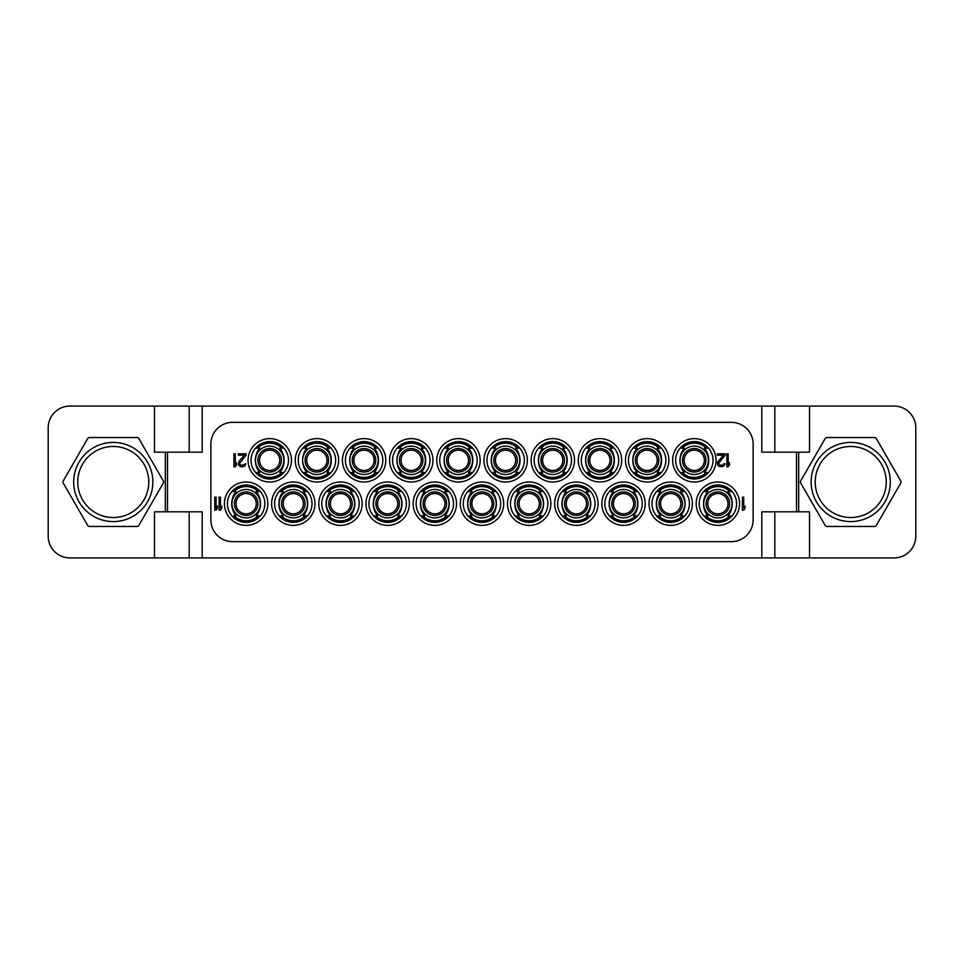 <?xml version="1.0" encoding="UTF-8"?>
<svg xmlns="http://www.w3.org/2000/svg" width="964" height="964" viewBox="0 0 964 964"><rect width="100%" height="100%" fill="white"/><g stroke="black" fill="none" stroke-linecap="round" stroke-linejoin="round"><path stroke-width="1.45" d="M421.22 491.495A18.28 18.28 0 0 1 448.429 491.495M448.429 515.885A18.28 18.28 0 0 1 421.22 515.885M761.801 406.085L69.89 406.085A21.69 21.69 0 0 0 48.2 427.775L48.2 536.225A21.69 21.69 0 0 0 69.89 557.915L894.11 557.915A21.69 21.69 0 0 0 915.8 536.225L915.8 427.775A21.69 21.69 0 0 0 894.11 406.085L761.801 406.085L761.801 452.176L809.519 452.176L809.519 406.085M148.781 482A35.511 35.511 0 0 1 113.27 517.523A35.511 35.511 0 0 1 77.759 482A35.511 35.511 0 0 1 113.27 446.477A35.511 35.511 0 0 1 148.781 482M152.854 482A39.584 39.584 0 0 1 113.27 521.584A39.584 39.584 0 0 1 73.686 482A39.584 39.584 0 0 1 113.27 442.416A39.584 39.584 0 0 1 152.854 482M136.996 437.536A2.169 2.169 0 0 1 138.876 438.62L163.29 480.916A2.169 2.169 0 0 1 163.29 483.084L138.876 525.38A2.169 2.169 0 0 1 136.996 526.465L89.544 526.465A2.169 2.169 0 0 1 87.664 525.38L63.25 483.084A2.169 2.169 0 0 1 63.25 480.916L87.664 438.62A2.169 2.169 0 0 1 89.544 437.536L136.996 437.536M154.481 406.085L154.481 452.176L202.199 452.176L202.199 406.085M202.199 557.915L202.199 511.824L154.481 511.824L154.481 557.915M809.519 557.915L809.519 511.824L796.505 511.824L796.505 452.176M900.75 480.916L876.336 438.62A2.169 2.169 0 0 0 874.456 437.536L827.004 437.536A2.169 2.169 0 0 0 825.124 438.62L800.71 480.916A2.169 2.169 0 0 0 800.71 483.084L825.124 525.38A2.169 2.169 0 0 0 827.004 526.465L874.456 526.465A2.169 2.169 0 0 0 876.336 525.38L900.75 483.084A2.169 2.169 0 0 0 900.75 480.916M774.815 557.915L774.815 511.824M761.801 557.915L761.801 511.824L796.505 511.824M167.495 511.824L167.495 452.176M774.815 406.085L774.815 452.176M189.185 557.915L189.185 511.824M189.185 406.085L189.185 452.176M210.875 444.043L210.875 519.957A21.69 21.69 0 0 0 232.565 541.648L731.435 541.648A21.69 21.69 0 0 0 753.125 519.957L753.125 444.043A21.69 21.69 0 0 0 731.435 422.353L232.565 422.353A21.69 21.69 0 0 0 210.875 444.043M246.121 482A21.69 21.69 0 0 1 267.811 503.69A21.69 21.69 0 0 1 246.121 525.38A21.69 21.69 0 0 1 224.431 503.69A21.69 21.69 0 0 1 246.121 482M293.297 482A21.69 21.69 0 0 1 314.987 503.69A21.69 21.69 0 0 1 293.297 525.38A21.69 21.69 0 0 1 271.607 503.69A21.69 21.69 0 0 1 293.297 482M340.473 482A21.69 21.69 0 0 1 362.163 503.69A21.69 21.69 0 0 1 340.473 525.38A21.69 21.69 0 0 1 318.783 503.69A21.69 21.69 0 0 1 340.473 482M387.649 482A21.69 21.69 0 0 1 409.339 503.69A21.69 21.69 0 0 1 387.649 525.38A21.69 21.69 0 0 1 365.959 503.69A21.69 21.69 0 0 1 387.649 482M434.824 482A21.69 21.69 0 0 1 456.514 503.69A21.69 21.69 0 0 1 434.824 525.38A21.69 21.69 0 0 1 413.134 503.69A21.69 21.69 0 0 1 434.824 482M482 482A21.69 21.69 0 0 1 503.69 503.69A21.69 21.69 0 0 1 482 525.38A21.69 21.69 0 0 1 460.31 503.69A21.69 21.69 0 0 1 482 482M529.176 482A21.69 21.69 0 0 1 550.866 503.69A21.69 21.69 0 0 1 529.176 525.38A21.69 21.69 0 0 1 507.486 503.69A21.69 21.69 0 0 1 529.176 482M576.352 482A21.69 21.69 0 0 1 598.042 503.69A21.69 21.69 0 0 1 576.352 525.38A21.69 21.69 0 0 1 554.662 503.69A21.69 21.69 0 0 1 576.352 482M623.527 482A21.69 21.69 0 0 1 645.217 503.69A21.69 21.69 0 0 1 623.527 525.38A21.69 21.69 0 0 1 601.837 503.69A21.69 21.69 0 0 1 623.527 482M670.703 482A21.69 21.69 0 0 1 692.393 503.69A21.69 21.69 0 0 1 670.703 525.38A21.69 21.69 0 0 1 649.013 503.69A21.69 21.69 0 0 1 670.703 482M717.879 482A21.69 21.69 0 0 1 739.569 503.69A21.69 21.69 0 0 1 717.879 525.38A21.69 21.69 0 0 1 696.189 503.69A21.69 21.69 0 0 1 717.879 482M269.763 438.62A21.69 21.69 0 0 1 291.453 460.31A21.69 21.69 0 0 1 269.763 482A21.69 21.69 0 0 1 248.073 460.31A21.69 21.69 0 0 1 269.763 438.62M316.939 438.62A21.69 21.69 0 0 1 338.629 460.31A21.69 21.69 0 0 1 316.939 482A21.69 21.69 0 0 1 295.249 460.31A21.69 21.69 0 0 1 316.939 438.62M364.115 438.62A21.69 21.69 0 0 1 385.805 460.31A21.69 21.69 0 0 1 364.115 482A21.69 21.69 0 0 1 342.425 460.31A21.69 21.69 0 0 1 364.115 438.62M411.291 438.62A21.69 21.69 0 0 1 432.981 460.31A21.69 21.69 0 0 1 411.291 482A21.69 21.69 0 0 1 389.601 460.31A21.69 21.69 0 0 1 411.291 438.62M458.466 438.62A21.69 21.69 0 0 1 480.156 460.31A21.69 21.69 0 0 1 458.466 482A21.69 21.69 0 0 1 436.776 460.31A21.69 21.69 0 0 1 458.466 438.62M505.642 438.62A21.69 21.69 0 0 1 527.332 460.31A21.69 21.69 0 0 1 505.642 482A21.69 21.69 0 0 1 483.952 460.31A21.69 21.69 0 0 1 505.642 438.62M552.818 438.62A21.69 21.69 0 0 1 574.508 460.31A21.69 21.69 0 0 1 552.818 482A21.69 21.69 0 0 1 531.128 460.31A21.69 21.69 0 0 1 552.818 438.62M599.994 438.62A21.69 21.69 0 0 1 621.684 460.31A21.69 21.69 0 0 1 599.994 482A21.69 21.69 0 0 1 578.304 460.31A21.69 21.69 0 0 1 599.994 438.62M647.169 438.62A21.69 21.69 0 0 1 668.859 460.31A21.69 21.69 0 0 1 647.169 482A21.69 21.69 0 0 1 625.479 460.31A21.69 21.69 0 0 1 647.169 438.62M694.345 438.62A21.69 21.69 0 0 1 716.035 460.31A21.69 21.69 0 0 1 694.345 482A21.69 21.69 0 0 1 672.655 460.31A21.69 21.69 0 0 1 694.345 438.62M246.121 484.988A18.714 18.714 0 0 0 227.408 503.69A18.714 18.714 0 0 0 246.121 522.392A18.714 18.714 0 0 0 264.835 503.69A18.714 18.714 0 0 0 246.121 484.988M256.05 448.115A18.28 18.28 0 0 1 283.259 448.115M283.259 472.505A18.28 18.28 0 0 1 256.05 472.505M255.581 448.115L259.714 448.115A18.979 18.509 -90 0 0 259.714 472.517M255.581 472.505L259.714 472.505M283.946 472.505L279.813 472.505A18.979 18.509 90 0 0 279.813 448.103M283.946 448.115L279.813 448.115M303.226 448.115A18.28 18.28 0 0 1 330.435 448.115M330.435 472.505A18.28 18.28 0 0 1 303.226 472.505M302.756 448.115L306.889 448.115A18.979 18.509 -90 0 0 306.889 472.517M302.756 472.505L306.889 472.505M331.122 472.505L326.989 472.505A18.979 18.509 90 0 0 326.989 448.103M331.122 448.115L326.989 448.115M350.402 448.115A18.28 18.28 0 0 1 377.611 448.115M377.611 472.505A18.28 18.28 0 0 1 350.402 472.505M349.932 448.115L354.065 448.115A18.979 18.509 -90 0 0 354.065 472.517M349.932 472.505L354.065 472.505M378.298 472.505L374.165 472.505A18.979 18.509 90 0 0 374.165 448.103M378.298 448.115L374.165 448.115M397.578 448.115A18.28 18.28 0 0 1 424.787 448.115M424.787 472.505A18.28 18.28 0 0 1 397.578 472.505M397.108 448.115L401.241 448.115A18.979 18.509 -90 0 0 401.241 472.517M397.108 472.505L401.241 472.505M425.473 472.505L421.34 472.505A18.979 18.509 90 0 0 421.34 448.103M425.473 448.115L421.34 448.115M444.753 448.115A18.28 18.28 0 0 1 471.962 448.115M471.962 472.505A18.28 18.28 0 0 1 444.753 472.505M444.284 448.115L448.417 448.115A18.979 18.509 -90 0 0 448.417 472.517M444.284 472.505L448.417 472.505M472.649 472.505L468.516 472.505A18.979 18.509 90 0 0 468.516 448.103M472.649 448.115L468.516 448.115M491.929 448.115A18.28 18.28 0 0 1 519.138 448.115M519.138 472.505A18.28 18.28 0 0 1 491.929 472.505M491.459 448.115L495.592 448.115A18.979 18.509 -90 0 0 495.592 472.517M491.459 472.505L495.592 472.505M519.825 472.505L515.692 472.505A18.979 18.509 90 0 0 515.692 448.103M519.825 448.115L515.692 448.115M539.105 448.115A18.28 18.28 0 0 1 566.314 448.115M566.314 472.505A18.28 18.28 0 0 1 539.105 472.505M538.635 448.115L542.768 448.115A18.979 18.509 -90 0 0 542.768 472.517M538.635 472.505L542.768 472.505M567.001 472.505L562.868 472.505A18.979 18.509 90 0 0 562.868 448.103M567.001 448.115L562.868 448.115M586.281 448.115A18.28 18.28 0 0 1 613.49 448.115M613.49 472.505A18.28 18.28 0 0 1 586.281 472.505M585.811 448.115L589.944 448.115A18.979 18.509 -90 0 0 589.944 472.517M585.811 472.505L589.944 472.505M614.176 472.505L610.043 472.505A18.979 18.509 90 0 0 610.043 448.103M614.176 448.115L610.043 448.115M633.456 448.115A18.28 18.28 0 0 1 660.665 448.115M660.665 472.505A18.28 18.28 0 0 1 633.456 472.505M632.986 448.115L637.12 448.115A18.979 18.509 -90 0 0 637.12 472.517M632.986 472.505L637.12 472.505M661.352 472.505L657.219 472.505A18.979 18.509 90 0 0 657.219 448.103M661.352 448.115L657.219 448.115M680.632 448.115A18.28 18.28 0 0 1 707.841 448.115M707.841 472.505A18.28 18.28 0 0 1 680.632 472.505M680.162 448.115L684.295 448.115A18.979 18.509 -90 0 0 684.295 472.517M680.162 472.505L684.295 472.505M708.528 472.505L704.395 472.505A18.979 18.509 90 0 0 704.395 448.103M708.528 448.115L704.395 448.115M232.517 491.495A18.28 18.28 0 0 1 259.726 491.495M259.726 515.885A18.28 18.28 0 0 1 232.517 515.885M231.938 491.495L236.072 491.495A18.979 18.509 -90 0 0 236.072 515.897M231.938 515.885L236.072 515.885M260.304 515.885L256.171 515.885A18.979 18.509 90 0 0 256.171 491.483M260.304 491.495L256.171 491.495M279.693 491.495A18.28 18.28 0 0 1 306.901 491.495M306.901 515.885A18.28 18.28 0 0 1 279.693 515.885M279.114 491.495L283.247 491.495A18.979 18.509 -90 0 0 283.247 515.897M279.114 515.885L283.247 515.885M307.48 515.885L303.347 515.885A18.979 18.509 90 0 0 303.347 491.483M307.48 491.495L303.347 491.495M326.868 491.495A18.28 18.28 0 0 1 354.077 491.495M354.077 515.885A18.28 18.28 0 0 1 326.868 515.885M326.29 491.495L330.423 491.495A18.979 18.509 -90 0 0 330.423 515.897M326.29 515.885L330.423 515.885M354.656 515.885L350.522 515.885A18.979 18.509 90 0 0 350.522 491.483M354.656 491.495L350.522 491.495M374.044 491.495A18.28 18.28 0 0 1 401.253 491.495M401.253 515.885A18.28 18.28 0 0 1 374.044 515.885M373.466 491.495L377.599 491.495A18.979 18.509 -90 0 0 377.599 515.897M373.466 515.885L377.599 515.885M401.831 515.885L397.698 515.885A18.979 18.509 90 0 0 397.698 491.483M401.831 491.495L397.698 491.495M468.396 491.495A18.28 18.28 0 0 1 495.604 491.495M495.604 515.885A18.28 18.28 0 0 1 468.396 515.885M467.817 491.495L471.95 491.495A18.979 18.509 -90 0 0 471.95 515.885L467.817 515.885M496.183 515.885L492.05 515.885A18.979 18.509 90 0 0 492.05 491.495L496.183 491.495M515.571 491.495A18.28 18.28 0 0 1 542.78 491.495M542.78 515.885A18.28 18.28 0 0 1 515.571 515.885M514.993 491.495L519.126 491.495A18.979 18.509 -90 0 0 519.126 515.897M514.993 515.885L519.126 515.885M543.359 515.885L539.225 515.885A18.979 18.509 90 0 0 539.225 491.483M543.359 491.495L539.225 491.495M562.747 491.495A18.28 18.28 0 0 1 589.956 491.495M589.956 515.885A18.28 18.28 0 0 1 562.747 515.885M562.169 491.495L566.302 491.495A18.979 18.509 -90 0 0 566.302 515.897M562.169 515.885L566.302 515.885M590.534 515.885L586.401 515.885A18.979 18.509 90 0 0 586.401 491.483M590.534 491.495L586.401 491.495M609.923 491.495A18.28 18.28 0 0 1 637.132 491.495M637.132 515.885A18.28 18.28 0 0 1 609.923 515.885M609.344 491.495L613.478 491.495A18.979 18.509 -90 0 0 613.478 515.897M609.344 515.885L613.478 515.885M637.71 515.885L633.577 515.885A18.979 18.509 90 0 0 633.577 491.483M637.71 491.495L633.577 491.495M657.099 491.495A18.28 18.28 0 0 1 684.307 491.495M684.307 515.885A18.28 18.28 0 0 1 657.099 515.885M656.52 491.495L660.653 491.495A18.979 18.509 -90 0 0 660.653 515.897M656.52 515.885L660.653 515.885M684.886 515.885L680.753 515.885A18.979 18.509 90 0 0 680.753 491.483M684.886 491.495L680.753 491.495M704.274 491.495A18.28 18.28 0 0 1 731.483 491.495M731.483 515.885A18.28 18.28 0 0 1 704.274 515.885M703.696 491.495L707.829 491.495A18.979 18.509 -90 0 0 707.829 515.897M703.696 515.885L707.829 515.885M732.062 515.885L727.928 515.885A18.979 18.509 90 0 0 727.928 491.483M732.062 491.495L727.928 491.495M293.297 484.988A18.714 18.714 0 0 1 312.011 503.69A18.714 18.714 0 0 1 293.297 522.392A18.714 18.714 0 0 1 274.595 503.69A18.714 18.714 0 0 1 293.297 484.988M340.473 484.988A18.714 18.714 0 0 1 359.174 503.69A18.714 18.714 0 0 1 340.473 522.392A18.714 18.714 0 0 1 321.759 503.69A18.714 18.714 0 0 1 340.473 484.988M387.649 484.988A18.714 18.714 0 0 1 406.362 503.69A18.714 18.714 0 0 1 387.649 522.392A18.714 18.714 0 0 1 368.947 503.69A18.714 18.714 0 0 1 387.649 484.988M434.824 484.988A18.714 18.714 0 0 1 453.538 503.69A18.714 18.714 0 0 1 434.824 522.392A18.714 18.714 0 0 1 416.111 503.69A18.714 18.714 0 0 1 434.824 484.988M482 484.988A18.714 18.714 0 0 1 500.702 503.69A18.714 18.714 0 0 1 482 522.392A18.714 18.714 0 0 1 463.298 503.69A18.714 18.714 0 0 1 482 484.988M529.176 484.988A18.714 18.714 0 0 1 547.889 503.69A18.714 18.714 0 0 1 529.176 522.392A18.714 18.714 0 0 1 510.462 503.69A18.714 18.714 0 0 1 529.176 484.988M576.352 484.988A18.714 18.714 0 0 1 595.053 503.69A18.714 18.714 0 0 1 576.352 522.392A18.714 18.714 0 0 1 557.638 503.69A18.714 18.714 0 0 1 576.352 484.988M623.527 484.988A18.714 18.714 0 0 1 642.241 503.69A18.714 18.714 0 0 1 623.527 522.392A18.714 18.714 0 0 1 604.826 503.69A18.714 18.714 0 0 1 623.527 484.988M670.703 484.988A18.714 18.714 0 0 1 689.405 503.69A18.714 18.714 0 0 1 670.703 522.392A18.714 18.714 0 0 1 652.001 503.69A18.714 18.714 0 0 1 670.703 484.988M717.879 484.988A18.714 18.714 0 0 1 736.58 503.69A18.714 18.714 0 0 1 717.879 522.392A18.714 18.714 0 0 1 699.177 503.69A18.714 18.714 0 0 1 717.879 484.988M269.763 441.608A18.714 18.714 0 0 1 288.477 460.31A18.714 18.714 0 0 1 269.763 479.012A18.714 18.714 0 0 1 251.05 460.31A18.714 18.714 0 0 1 269.763 441.608M316.939 441.608A18.714 18.714 0 0 1 335.641 460.31A18.714 18.714 0 0 1 316.939 479.012A18.714 18.714 0 0 1 298.238 460.31A18.714 18.714 0 0 1 316.939 441.608M364.115 441.608A18.714 18.714 0 0 1 382.816 460.31A18.714 18.714 0 0 1 364.115 479.012A18.714 18.714 0 0 1 345.401 460.31A18.714 18.714 0 0 1 364.115 441.608M411.291 441.608A18.714 18.714 0 0 1 430.004 460.31A18.714 18.714 0 0 1 411.291 479.012A18.714 18.714 0 0 1 392.577 460.31A18.714 18.714 0 0 1 411.291 441.608M458.466 441.608A18.714 18.714 0 0 1 477.18 460.31A18.714 18.714 0 0 1 458.466 479.012A18.714 18.714 0 0 1 439.753 460.31A18.714 18.714 0 0 1 458.466 441.608M505.642 441.608A18.714 18.714 0 0 1 524.344 460.31A18.714 18.714 0 0 1 505.642 479.012A18.714 18.714 0 0 1 486.928 460.31A18.714 18.714 0 0 1 505.642 441.608M552.818 441.608A18.714 18.714 0 0 1 571.519 460.31A18.714 18.714 0 0 1 552.818 479.012A18.714 18.714 0 0 1 534.116 460.31A18.714 18.714 0 0 1 552.818 441.608M599.994 441.608A18.714 18.714 0 0 1 618.707 460.31A18.714 18.714 0 0 1 599.994 479.012A18.714 18.714 0 0 1 581.28 460.31A18.714 18.714 0 0 1 599.994 441.608M647.169 441.608A18.714 18.714 0 0 1 665.883 460.31A18.714 18.714 0 0 1 647.169 479.012A18.714 18.714 0 0 1 628.456 460.31A18.714 18.714 0 0 1 647.169 441.608M694.345 441.608A18.714 18.714 0 0 1 713.059 460.31A18.714 18.714 0 0 1 694.345 479.012A18.714 18.714 0 0 1 675.631 460.31A18.714 18.714 0 0 1 694.345 441.608M726.88 453.803L726.88 466.817L728.182 466.817L729.483 464.877L729.483 462.66L728.182 464.6L728.182 453.803L726.88 453.803M245.904 463.768L241.783 465.431L240.048 464.6L239.614 463.214L246.121 455.189L246.121 453.803L238.313 453.803L238.313 455.189L244.386 455.189L238.964 461.274L238.53 464.877L240.265 466.54L242.434 466.817L244.82 465.986L245.904 463.768M742.388 497.183L742.388 510.197L743.69 510.197L744.991 508.257L744.991 506.04L743.69 507.98L743.69 497.183L742.388 497.183M219.117 497.183L219.117 510.197L220.419 510.197L221.72 508.257L221.72 506.04L220.419 507.98L220.419 497.183L219.117 497.183M725.145 455.189L725.145 453.803L717.337 453.803L717.337 455.189L723.41 455.189L717.553 462.105L717.553 464.877L719.289 466.54L722.976 466.54L724.711 464.877L724.928 463.768L723.844 463.768L722.759 465.154L719.722 465.154L718.638 463.214L725.145 455.189M214.779 497.183L214.779 510.197L216.081 510.197L217.382 508.257L217.382 506.04L216.081 507.98L216.081 497.183L214.779 497.183M233.975 453.803L233.975 466.817L235.276 466.817L236.578 464.877L236.578 462.66L235.276 464.6L235.276 453.803L233.975 453.803M890.314 482A39.584 39.584 0 0 1 850.73 521.584A39.584 39.584 0 0 1 811.146 482A39.584 39.584 0 0 1 850.73 442.416A39.584 39.584 0 0 1 890.314 482M886.241 482A35.511 35.511 0 0 1 850.73 517.523A35.511 35.511 0 0 1 815.219 482A35.511 35.511 0 0 1 850.73 446.477A35.511 35.511 0 0 1 886.241 482M420.641 491.495L424.775 491.495A18.979 18.509 -90 0 0 424.775 515.897M420.641 515.885L424.775 515.885M449.007 515.885L444.874 515.885A18.979 18.509 90 0 0 444.874 491.483M449.007 491.495L444.874 491.495M730.965 491.495A17.894 17.894 0 0 0 704.792 491.495A17.894 17.894 0 0 1 730.965 491.495M704.792 515.885A17.894 17.894 0 0 0 730.965 515.885M703.672 503.69A14.207 14.207 0 0 1 717.879 489.483A14.207 14.207 0 0 1 732.086 503.69A14.207 14.207 0 0 1 717.879 517.897A14.207 14.207 0 0 1 703.672 503.69L703.684 503.184M704.214 507.558L704.419 508.245L704.214 507.558M707.841 505.112L707.781 502.702M706.118 503.69A11.773 11.773 0 0 1 717.879 491.929A11.773 11.773 0 0 1 729.64 503.69A11.773 11.773 0 0 1 717.879 515.451A11.773 11.773 0 0 1 706.118 503.69M707.745 503.69A10.146 10.146 0 0 1 717.879 493.544A10.146 10.146 0 0 1 728.013 503.69A10.146 10.146 0 0 1 717.879 513.836A10.146 10.146 0 0 1 707.745 503.69M683.789 491.495A17.894 17.894 0 0 0 657.617 491.495A17.894 17.894 0 0 1 683.789 491.495M657.617 515.885A17.894 17.894 0 0 0 683.789 515.885M656.496 503.69A14.207 14.207 0 0 1 670.703 489.483A14.207 14.207 0 0 1 684.91 503.69A14.207 14.207 0 0 1 670.703 517.897A14.207 14.207 0 0 1 656.496 503.69L656.508 503.184M657.038 507.558L657.243 508.245L657.038 507.558M660.665 505.112L660.605 502.702M658.942 503.69A11.773 11.773 0 0 1 670.703 491.929A11.773 11.773 0 0 1 682.476 503.69A11.773 11.773 0 0 1 670.703 515.451A11.773 11.773 0 0 1 658.942 503.69M660.557 503.69A10.146 10.146 0 0 1 670.703 493.544A10.146 10.146 0 0 1 680.837 503.69A10.146 10.146 0 0 1 670.703 513.836A10.146 10.146 0 0 1 660.557 503.69M636.614 491.495A17.894 17.894 0 0 0 610.441 491.495A17.894 17.894 0 0 1 636.614 491.495M610.441 515.885A17.894 17.894 0 0 0 636.614 515.885M609.32 503.69A14.207 14.207 0 0 1 623.527 489.483A14.207 14.207 0 0 1 637.734 503.69A14.207 14.207 0 0 1 623.527 517.897A14.207 14.207 0 0 1 609.32 503.69L609.332 503.184M609.863 507.558L610.067 508.245L609.863 507.558M613.49 505.112L613.429 502.702M611.766 503.69A11.773 11.773 0 0 1 623.527 491.929A11.773 11.773 0 0 1 635.3 503.69A11.773 11.773 0 0 1 623.527 515.451A11.773 11.773 0 0 1 611.766 503.69M613.381 503.69A10.146 10.146 0 0 1 623.527 493.544A10.146 10.146 0 0 1 633.673 503.69A10.146 10.146 0 0 1 623.527 513.836A10.146 10.146 0 0 1 613.381 503.69M589.438 491.495A17.894 17.894 0 0 0 563.265 491.495A17.894 17.894 0 0 1 589.438 491.495M563.265 515.885A17.894 17.894 0 0 0 589.438 515.885M562.145 503.69A14.207 14.207 0 0 1 576.352 489.483A14.207 14.207 0 0 1 590.558 503.69A14.207 14.207 0 0 1 576.352 517.897A14.207 14.207 0 0 1 562.145 503.69L562.157 503.184M562.687 507.558L562.892 508.245L562.687 507.558M566.314 505.112L566.254 502.702M564.579 503.69A11.773 11.773 0 0 1 576.352 491.929A11.773 11.773 0 0 1 588.112 503.69A11.773 11.773 0 0 1 576.352 515.451A11.773 11.773 0 0 1 564.579 503.69M566.205 503.69A10.146 10.146 0 0 1 576.352 493.544A10.146 10.146 0 0 1 586.498 503.69A10.146 10.146 0 0 1 576.352 513.836A10.146 10.146 0 0 1 566.205 503.69M542.262 491.495A17.894 17.894 0 0 0 516.089 491.495A17.894 17.894 0 0 1 542.262 491.495M516.089 515.885A17.894 17.894 0 0 0 542.262 515.885M514.969 503.69A14.207 14.207 0 0 1 529.176 489.483A14.207 14.207 0 0 1 543.383 503.69A14.207 14.207 0 0 1 529.176 517.897A14.207 14.207 0 0 1 514.969 503.69L514.981 503.184M515.511 507.558L515.716 508.245L515.511 507.558M519.138 505.112L519.078 502.702M517.403 503.69A11.773 11.773 0 0 1 529.176 491.929A11.773 11.773 0 0 1 540.937 503.69A11.773 11.773 0 0 1 529.176 515.451A11.773 11.773 0 0 1 517.403 503.69M519.042 503.69A10.146 10.146 0 0 1 529.176 493.544A10.146 10.146 0 0 1 539.31 503.69A10.146 10.146 0 0 1 529.176 513.836A10.146 10.146 0 0 1 519.042 503.69M495.086 491.495A17.894 17.894 0 0 0 468.914 491.495A17.894 17.894 0 0 1 495.086 491.495M468.914 515.885A17.894 17.894 0 0 0 495.086 515.885M467.793 503.69A14.207 14.207 0 0 1 482 489.483A14.207 14.207 0 0 1 496.207 503.69A14.207 14.207 0 0 1 482 517.897A14.207 14.207 0 0 1 467.793 503.69L467.805 503.184M468.335 507.558L468.54 508.245L468.335 507.558M471.962 505.112L471.902 502.702M470.239 503.69A11.773 11.773 0 0 1 482 491.929A11.773 11.773 0 0 1 493.761 503.69A11.773 11.773 0 0 1 482 515.451A11.773 11.773 0 0 1 470.239 503.69M471.854 503.69A10.146 10.146 0 0 1 482 493.544A10.146 10.146 0 0 1 492.146 503.69A10.146 10.146 0 0 1 482 513.836A10.146 10.146 0 0 1 471.854 503.69M447.911 491.495A17.894 17.894 0 0 0 421.738 491.495A17.894 17.894 0 0 1 447.911 491.495M421.738 515.885A17.894 17.894 0 0 0 447.911 515.885M420.617 503.69A14.207 14.207 0 0 1 434.824 489.483A14.207 14.207 0 0 1 449.031 503.69A14.207 14.207 0 0 1 434.824 517.897A14.207 14.207 0 0 1 420.617 503.69L420.629 503.184M421.16 507.558L421.364 508.245L421.16 507.558M424.787 505.112L424.726 502.702M423.051 503.69A11.773 11.773 0 0 1 434.824 491.929A11.773 11.773 0 0 1 446.597 503.69A11.773 11.773 0 0 1 434.824 515.451A11.773 11.773 0 0 1 423.051 503.69M424.69 503.69A10.146 10.146 0 0 1 434.824 493.544A10.146 10.146 0 0 1 444.958 503.69A10.146 10.146 0 0 1 434.824 513.836A10.146 10.146 0 0 1 424.69 503.69M400.735 491.495A17.894 17.894 0 0 0 374.562 491.495A17.894 17.894 0 0 1 400.735 491.495M374.562 515.885A17.894 17.894 0 0 0 400.735 515.885M373.442 503.69A14.207 14.207 0 0 1 387.649 489.483A14.207 14.207 0 0 1 401.855 503.69A14.207 14.207 0 0 1 387.649 517.897A14.207 14.207 0 0 1 373.442 503.69L373.454 503.184M373.984 507.558L374.189 508.245L373.984 507.558M377.611 505.112L377.551 502.702M375.888 503.69A11.773 11.773 0 0 1 387.649 491.929A11.773 11.773 0 0 1 399.421 503.69A11.773 11.773 0 0 1 387.649 515.451A11.773 11.773 0 0 1 375.888 503.69M377.502 503.69A10.146 10.146 0 0 1 387.649 493.544A10.146 10.146 0 0 1 397.795 503.69A10.146 10.146 0 0 1 387.649 513.836A10.146 10.146 0 0 1 377.502 503.69M353.559 491.495A17.894 17.894 0 0 0 327.386 491.495A17.894 17.894 0 0 1 353.559 491.495M327.386 515.885A17.894 17.894 0 0 0 353.559 515.885M326.266 503.69A14.207 14.207 0 0 1 340.473 489.483A14.207 14.207 0 0 1 354.68 503.69A14.207 14.207 0 0 1 340.473 517.897A14.207 14.207 0 0 1 326.266 503.69L326.278 503.184M326.808 507.558L327.013 508.245L326.808 507.558M330.435 505.112L330.375 502.702M328.7 503.69A11.773 11.773 0 0 1 340.473 491.929A11.773 11.773 0 0 1 352.234 503.69A11.773 11.773 0 0 1 340.473 515.451A11.773 11.773 0 0 1 328.7 503.69M330.327 503.69A10.146 10.146 0 0 1 340.473 493.544A10.146 10.146 0 0 1 350.619 503.69A10.146 10.146 0 0 1 340.473 513.836A10.146 10.146 0 0 1 330.327 503.69M306.383 491.495A17.894 17.894 0 0 0 280.211 491.495A17.894 17.894 0 0 1 306.383 491.495M280.211 515.885A17.894 17.894 0 0 0 306.383 515.885M279.09 503.69A14.207 14.207 0 0 1 293.297 489.483A14.207 14.207 0 0 1 307.504 503.69A14.207 14.207 0 0 1 293.297 517.897A14.207 14.207 0 0 1 279.09 503.69L279.102 503.184M279.632 507.558L279.837 508.245L279.632 507.558M283.259 505.112L283.199 502.702M281.524 503.69A11.773 11.773 0 0 1 293.297 491.929A11.773 11.773 0 0 1 305.07 503.69A11.773 11.773 0 0 1 293.297 515.451A11.773 11.773 0 0 1 281.524 503.69M283.163 503.69A10.146 10.146 0 0 1 293.297 493.544A10.146 10.146 0 0 1 303.431 503.69A10.146 10.146 0 0 1 293.297 513.836A10.146 10.146 0 0 1 283.163 503.69M259.208 491.495A17.894 17.894 0 0 0 233.035 491.495A17.894 17.894 0 0 1 259.208 491.495M233.035 515.885A17.894 17.894 0 0 0 259.208 515.885M231.914 503.69A14.207 14.207 0 0 1 246.121 489.483A14.207 14.207 0 0 1 260.328 503.69A14.207 14.207 0 0 1 246.121 517.897A14.207 14.207 0 0 1 231.914 503.69L231.926 503.184M232.457 507.558L232.661 508.245L232.457 507.558M236.084 505.112L236.023 502.702M234.348 503.69A11.773 11.773 0 0 1 246.121 491.929A11.773 11.773 0 0 1 257.894 503.69A11.773 11.773 0 0 1 246.121 515.451A11.773 11.773 0 0 1 234.348 503.69M235.987 503.69A10.146 10.146 0 0 1 246.121 493.544A10.146 10.146 0 0 1 256.255 503.69A10.146 10.146 0 0 1 246.121 513.836A10.146 10.146 0 0 1 235.987 503.69M707.323 448.115A17.894 17.894 0 0 0 681.15 448.115A17.894 17.894 0 0 1 707.323 448.115M681.15 472.505A17.894 17.894 0 0 0 707.323 472.505M680.03 460.31A14.207 14.207 0 0 1 694.237 446.103A14.207 14.207 0 0 1 708.444 460.31A14.207 14.207 0 0 1 694.237 474.517A14.207 14.207 0 0 1 680.03 460.31L680.042 459.804M680.572 464.178L680.777 464.865L680.572 464.178M684.199 461.732L684.139 459.322M682.476 460.31A11.773 11.773 0 0 1 694.237 448.549A11.773 11.773 0 0 1 705.997 460.31A11.773 11.773 0 0 1 694.237 472.071A11.773 11.773 0 0 1 682.476 460.31M684.103 460.31A10.146 10.146 0 0 1 694.237 450.164A10.146 10.146 0 0 1 704.371 460.31A10.146 10.146 0 0 1 694.237 470.456A10.146 10.146 0 0 1 684.103 460.31M660.147 448.115A17.894 17.894 0 0 0 633.975 448.115A17.894 17.894 0 0 1 660.147 448.115M633.975 472.505A17.894 17.894 0 0 0 660.147 472.505M632.854 460.31A14.207 14.207 0 0 1 647.061 446.103A14.207 14.207 0 0 1 661.268 460.31A14.207 14.207 0 0 1 647.061 474.517A14.207 14.207 0 0 1 632.854 460.31L632.866 459.804M633.396 464.178L633.601 464.865L633.396 464.178M637.023 461.732L636.963 459.322M635.3 460.31A11.773 11.773 0 0 1 647.061 448.549A11.773 11.773 0 0 1 658.834 460.31A11.773 11.773 0 0 1 647.061 472.071A11.773 11.773 0 0 1 635.3 460.31M636.927 460.31A10.146 10.146 0 0 1 647.061 450.164A10.146 10.146 0 0 1 657.195 460.31A10.146 10.146 0 0 1 647.061 470.456A10.146 10.146 0 0 1 636.927 460.31M612.971 448.115A17.894 17.894 0 0 0 586.799 448.115A17.894 17.894 0 0 1 612.971 448.115M586.799 472.505A17.894 17.894 0 0 0 612.971 472.505M585.678 460.31A14.207 14.207 0 0 1 599.885 446.103A14.207 14.207 0 0 1 614.092 460.31A14.207 14.207 0 0 1 599.885 474.517A14.207 14.207 0 0 1 585.678 460.31L585.69 459.804M586.22 464.178L586.425 464.865L586.22 464.178M589.848 461.732L589.787 459.322M588.112 460.31A11.773 11.773 0 0 1 599.885 448.549A11.773 11.773 0 0 1 611.646 460.31A11.773 11.773 0 0 1 599.885 472.071A11.773 11.773 0 0 1 588.112 460.31M589.739 460.31A10.146 10.146 0 0 1 599.885 450.164A10.146 10.146 0 0 1 610.031 460.31A10.146 10.146 0 0 1 599.885 470.456A10.146 10.146 0 0 1 589.739 460.31M565.796 448.115A17.894 17.894 0 0 0 539.623 448.115A17.894 17.894 0 0 1 565.796 448.115M539.623 472.505A17.894 17.894 0 0 0 565.796 472.505M538.502 460.31A14.207 14.207 0 0 1 552.709 446.103A14.207 14.207 0 0 1 566.916 460.31A14.207 14.207 0 0 1 552.709 474.517A14.207 14.207 0 0 1 538.502 460.31L538.514 459.804M539.045 464.178L539.25 464.865L539.045 464.178M542.672 461.732L542.612 459.322M540.937 460.31A11.773 11.773 0 0 1 552.709 448.549A11.773 11.773 0 0 1 564.47 460.31A11.773 11.773 0 0 1 552.709 472.071A11.773 11.773 0 0 1 540.937 460.31M542.563 460.31A10.146 10.146 0 0 1 552.709 450.164A10.146 10.146 0 0 1 562.843 460.31A10.146 10.146 0 0 1 552.709 470.456A10.146 10.146 0 0 1 542.563 460.31M518.62 448.115A17.894 17.894 0 0 0 492.447 448.115A17.894 17.894 0 0 1 518.62 448.115M492.447 472.505A17.894 17.894 0 0 0 518.62 472.505M491.327 460.31A14.207 14.207 0 0 1 505.534 446.103A14.207 14.207 0 0 1 519.741 460.31A14.207 14.207 0 0 1 505.534 474.517A14.207 14.207 0 0 1 491.327 460.31L491.339 459.804M491.869 464.178L492.074 464.865L491.869 464.178M495.496 461.732L495.436 459.322M493.761 460.31A11.773 11.773 0 0 1 505.534 448.549A11.773 11.773 0 0 1 517.307 460.31A11.773 11.773 0 0 1 505.534 472.071A11.773 11.773 0 0 1 493.761 460.31M495.4 460.31A10.146 10.146 0 0 1 505.534 450.164A10.146 10.146 0 0 1 515.668 460.31A10.146 10.146 0 0 1 505.534 470.456A10.146 10.146 0 0 1 495.4 460.31M471.444 448.115A17.894 17.894 0 0 0 445.272 448.115A17.894 17.894 0 0 1 471.444 448.115M445.272 472.505A17.894 17.894 0 0 0 471.444 472.505M444.151 460.31A14.207 14.207 0 0 1 458.358 446.103A14.207 14.207 0 0 1 472.565 460.31A14.207 14.207 0 0 1 458.358 474.517A14.207 14.207 0 0 1 444.151 460.31L444.163 459.804M444.693 464.178L444.898 464.865L444.693 464.178M448.32 461.732L448.26 459.322M446.597 460.31A11.773 11.773 0 0 1 458.358 448.549A11.773 11.773 0 0 1 470.119 460.31A11.773 11.773 0 0 1 458.358 472.071A11.773 11.773 0 0 1 446.597 460.31M448.212 460.31A10.146 10.146 0 0 1 458.358 450.164A10.146 10.146 0 0 1 468.504 460.31A10.146 10.146 0 0 1 458.358 470.456A10.146 10.146 0 0 1 448.212 460.31M424.268 448.115A17.894 17.894 0 0 0 398.096 448.115A17.894 17.894 0 0 1 424.268 448.115M398.096 472.505A17.894 17.894 0 0 0 424.268 472.505M396.975 460.31A14.207 14.207 0 0 1 411.182 446.103A14.207 14.207 0 0 1 425.389 460.31A14.207 14.207 0 0 1 411.182 474.517A14.207 14.207 0 0 1 396.975 460.31L396.987 459.804M397.517 464.178L397.722 464.865L397.517 464.178M401.144 461.732L401.084 459.322M399.409 460.31A11.773 11.773 0 0 1 411.182 448.549A11.773 11.773 0 0 1 422.955 460.31A11.773 11.773 0 0 1 411.182 472.071A11.773 11.773 0 0 1 399.409 460.31M401.036 460.31A10.146 10.146 0 0 1 411.182 450.164A10.146 10.146 0 0 1 421.316 460.31A10.146 10.146 0 0 1 411.182 470.456A10.146 10.146 0 0 1 401.036 460.31M377.093 448.115A17.894 17.894 0 0 0 350.92 448.115A17.894 17.894 0 0 1 377.093 448.115M350.92 472.505A17.894 17.894 0 0 0 377.093 472.505M349.799 460.31A14.207 14.207 0 0 1 364.006 446.103A14.207 14.207 0 0 1 378.213 460.31A14.207 14.207 0 0 1 364.006 474.517A14.207 14.207 0 0 1 349.799 460.31L349.812 459.804M350.342 464.178L350.547 464.865L350.342 464.178M353.969 461.732L353.909 459.322M352.234 460.31A11.773 11.773 0 0 1 364.006 448.549A11.773 11.773 0 0 1 375.767 460.31A11.773 11.773 0 0 1 364.006 472.071A11.773 11.773 0 0 1 352.234 460.31M353.86 460.31A10.146 10.146 0 0 1 364.006 450.164A10.146 10.146 0 0 1 374.153 460.31A10.146 10.146 0 0 1 364.006 470.456A10.146 10.146 0 0 1 353.86 460.31M329.917 448.115A17.894 17.894 0 0 0 303.744 448.115A17.894 17.894 0 0 1 329.917 448.115M303.744 472.505A17.894 17.894 0 0 0 329.917 472.505M302.624 460.31A14.207 14.207 0 0 1 316.831 446.103A14.207 14.207 0 0 1 331.038 460.31A14.207 14.207 0 0 1 316.831 474.517A14.207 14.207 0 0 1 302.624 460.31L302.636 459.804M303.166 464.178L303.371 464.865L303.166 464.178M306.793 461.732L306.733 459.322M305.058 460.31A11.773 11.773 0 0 1 316.831 448.549A11.773 11.773 0 0 1 328.591 460.31A11.773 11.773 0 0 1 316.831 472.071A11.773 11.773 0 0 1 305.058 460.31M306.697 460.31A10.146 10.146 0 0 1 316.831 450.164A10.146 10.146 0 0 1 326.977 460.31A10.146 10.146 0 0 1 316.831 470.456A10.146 10.146 0 0 1 306.697 460.31M282.741 448.115A17.894 17.894 0 0 0 256.569 448.115A17.894 17.894 0 0 1 282.741 448.115M256.569 472.505A17.894 17.894 0 0 0 282.741 472.505M255.448 460.31A14.207 14.207 0 0 1 269.655 446.103A14.207 14.207 0 0 1 283.862 460.31A14.207 14.207 0 0 1 269.655 474.517A14.207 14.207 0 0 1 255.448 460.31L255.46 459.804M255.99 464.178L256.195 464.865L255.99 464.178M259.617 461.732L259.557 459.322M257.894 460.31A11.773 11.773 0 0 1 269.655 448.549A11.773 11.773 0 0 1 281.428 460.31A11.773 11.773 0 0 1 269.655 472.071A11.773 11.773 0 0 1 257.894 460.31M259.521 460.31A10.146 10.146 0 0 1 269.655 450.164A10.146 10.146 0 0 1 279.789 460.31A10.146 10.146 0 0 1 269.655 470.456A10.146 10.146 0 0 1 259.521 460.31M165.326 511.824L165.326 452.176M798.674 511.824L798.674 452.176M729.905 491.495A17.135 17.135 0 0 0 705.853 491.495M705.853 515.885A17.135 17.135 0 0 0 729.905 515.885M682.729 491.495A17.135 17.135 0 0 0 658.677 491.495M658.677 515.885A17.135 17.135 0 0 0 682.729 515.885M635.553 491.495A17.135 17.135 0 0 0 611.501 491.495M611.501 515.885A17.135 17.135 0 0 0 635.553 515.885M588.377 491.495A17.135 17.135 0 0 0 564.326 491.495M564.326 515.885A17.135 17.135 0 0 0 588.377 515.885M541.202 491.495A17.135 17.135 0 0 0 517.15 491.495M517.15 515.885A17.135 17.135 0 0 0 541.202 515.885M494.026 491.495A17.135 17.135 0 0 0 469.974 491.495M469.974 515.885A17.135 17.135 0 0 0 494.026 515.885M446.85 491.495A17.135 17.135 0 0 0 422.798 491.495M422.798 515.885A17.135 17.135 0 0 0 446.85 515.885M399.674 491.495A17.135 17.135 0 0 0 375.623 491.495M375.623 515.885A17.135 17.135 0 0 0 399.674 515.885M352.499 491.495A17.135 17.135 0 0 0 328.447 491.495M328.447 515.885A17.135 17.135 0 0 0 352.499 515.885M305.323 491.495A17.135 17.135 0 0 0 281.271 491.495M281.271 515.885A17.135 17.135 0 0 0 305.323 515.885M258.147 491.495A17.135 17.135 0 0 0 234.095 491.495M234.095 515.885A17.135 17.135 0 0 0 258.147 515.885M706.263 448.115A17.135 17.135 0 0 0 682.211 448.115M682.211 472.505A17.135 17.135 0 0 0 706.263 472.505M659.087 448.115A17.135 17.135 0 0 0 635.035 448.115M635.035 472.505A17.135 17.135 0 0 0 659.087 472.505M611.911 448.115A17.135 17.135 0 0 0 587.859 448.115M587.859 472.505A17.135 17.135 0 0 0 611.911 472.505M564.735 448.115A17.135 17.135 0 0 0 540.683 448.115M540.683 472.505A17.135 17.135 0 0 0 564.735 472.505M517.56 448.115A17.135 17.135 0 0 0 493.508 448.115M493.508 472.505A17.135 17.135 0 0 0 517.56 472.505M470.384 448.115A17.135 17.135 0 0 0 446.332 448.115M446.332 472.505A17.135 17.135 0 0 0 470.384 472.505M423.208 448.115A17.135 17.135 0 0 0 399.156 448.115M399.156 472.505A17.135 17.135 0 0 0 423.208 472.505M376.032 448.115A17.135 17.135 0 0 0 351.981 448.115M351.981 472.505A17.135 17.135 0 0 0 376.032 472.505M328.857 448.115A17.135 17.135 0 0 0 304.805 448.115M304.805 472.505A17.135 17.135 0 0 0 328.857 472.505M281.681 448.115A17.135 17.135 0 0 0 257.629 448.115M257.629 472.505A17.135 17.135 0 0 0 281.681 472.505"/></g></svg>
